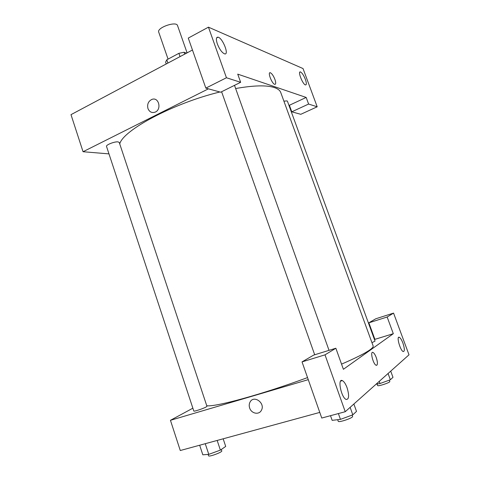 <?xml version="1.0" encoding="UTF-8"?>
<svg xmlns="http://www.w3.org/2000/svg" width="480" height="480" viewBox="0 0 480 480"><rect width="100%" height="100%" fill="white"/><g stroke="black" fill="none" stroke-linecap="round" stroke-linejoin="round"><path stroke-width="0.72" d="M187.092 52.86L177.546 25.596C176.43 20.778 156.6 27.684 158.724 32.154L168.06 59.118M167.928 63.066L166.794 59.796L165.6 62.13L166.23 63.966M166.794 59.796L178.89 53.328L184.086 52.26L186.588 53.13M184.74 54.114L184.086 52.26M180.036 56.616L178.89 53.328M308.61 104.046L306.168 97.44L237.726 74.13L240.654 82.302L220.668 92.208L205.842 88.122L188.268 38.088L208.446 27.162L303.036 68.562L317.19 106.794L300.786 114.306L291.786 111.822L308.61 104.046L317.19 106.794M108.978 153.888L83.052 151.728L70.992 114.654L192.456 50.01M217.332 43.902C219.528 49.338 221.94 52.662 224.568 53.862C229.53 55.44 222.714 37.986 218.058 37.176C216.108 37.05 215.868 39.294 217.332 43.902M205.842 88.122L226.446 77.754L208.446 27.162M240.654 82.302L226.446 77.754M306.168 97.44L289.392 105.27L291.786 111.822M305.376 79.398C303.702 75.246 302.052 72.756 300.438 71.934C297.408 70.854 302.706 84.504 305.484 84.93C306.666 84.918 306.63 83.076 305.376 79.398M147.966 108.57C147.006 104.286 148.314 101.232 151.896 99.408C158.862 96.582 162.03 109.77 154.956 112.212C151.734 113.136 149.406 111.918 147.966 108.57C149.406 111.918 151.734 113.136 154.956 112.212C162.03 109.77 158.862 96.582 151.896 99.408C148.314 101.232 147.006 104.286 147.966 108.57M83.052 151.728L208.428 88.83M275.22 84.312C275.94 83.754 275.838 82.116 274.908 79.404C276.012 82.722 275.952 84.366 274.734 84.336C271.914 83.856 267.288 71.688 270.318 72.744C271.908 73.518 273.438 75.738 274.908 79.404C273.432 75.738 271.902 73.518 270.318 72.75L269.832 72.774M289.392 105.27L288.984 105.462M283.896 101.154L287.016 100.896L287.43 101.214L375.048 341.112L371.952 342.684M118.08 141.894L119.256 142.464L206.952 406.302L206.142 406.962C203.328 408.6 193.686 411.798 193.812 411.048L106.524 146.442C105.666 144.93 114.702 141.366 118.08 141.894M235.644 88.536C253.794 85.338 266.742 85.026 274.488 87.6C277.908 88.776 280.002 90.438 280.776 92.58L373.152 345.972C373.464 346.794 372.378 348.09 369.894 349.872C365.064 353.298 355.62 358.05 341.55 364.128M119.736 143.904C123.072 130.254 172.98 103.368 219.87 91.986M307.542 377.586C262.464 394.32 215.124 407.202 206.772 405.744M393.312 333.696L343.398 369.294L335.856 348.234L325.008 354.84L345.24 411.72L409.008 354.816L393.564 313.098L387.156 317.004L393.312 333.696L374.454 339.486M192.87 408.186L170.442 420.306L308.268 379.656M376.674 365.328C377.796 364.428 377.658 361.836 376.26 357.546C377.838 362.616 377.802 365.196 376.152 365.274C373.152 364.332 369.84 350.862 372.978 352.44C374.088 353.022 375.186 354.726 376.26 357.546C375.18 354.726 374.088 353.022 372.972 352.44L372.456 352.392M347.082 387.768C349.362 395.538 349.056 399.438 346.17 399.462C341.196 397.71 337.266 377.94 342.354 380.604C344.052 381.492 345.624 383.88 347.082 387.768M402.918 343.086C404.7 348.582 404.808 351.414 403.23 351.576C400.242 350.706 396.126 335.694 399.276 337.272C400.446 337.89 401.658 339.828 402.918 343.086M374.898 339.348L368.862 322.818L375.78 318.774L393.564 313.098M368.862 322.818L387.156 317.004M335.856 348.234L313.662 355.092L302.028 361.896L321.756 418.044L345.24 411.72M302.028 361.896L325.008 354.84M170.442 420.306L180.276 450.522L319.776 412.41M249.642 407.97C248.946 405.786 249.102 403.782 250.11 401.964C253.962 394.65 265.62 403.272 261.36 410.364C258.984 415.194 251.304 413.586 249.642 407.97C251.304 413.586 258.984 415.194 261.36 410.364C265.62 403.266 253.962 394.65 250.11 401.964C249.102 403.782 248.952 405.786 249.642 407.97M199.668 445.224L202.818 454.8L208.782 454.362L220.386 450.12L225.702 446.424L223.164 438.804M208.782 454.362L205.26 443.694M220.386 450.12L217.17 440.442M221.304 449.478L221.778 450.9C222.582 452.118 208.68 457.26 208.572 455.784L208.116 454.41M376.104 384.18L380.028 383.532L390.36 379.764L392.982 377.316L390.72 371.136M380.028 383.532L379.242 381.378M390.36 379.764L388.074 373.5M389.304 380.148L389.79 381.486C390.51 382.5 377.67 386.736 377.592 385.512L377.052 384.024M330.504 415.686L332.148 420.342L340.452 419.382L352.806 414.84L356.502 411.39L353.868 404.022M340.452 419.382L338.388 413.562M352.806 414.84L350.136 407.352M352.122 415.092L352.578 416.376C353.514 417.828 338.394 422.946 338.22 421.236L337.674 419.706M218.058 37.176L216.582 37.962M300.438 71.934L299.73 72.276M329.028 350.346L234.504 85.35M314.694 354.774L221.598 91.746M342.354 380.604L340.602 381.108M399.276 337.272L398.478 337.512"/></g></svg>
